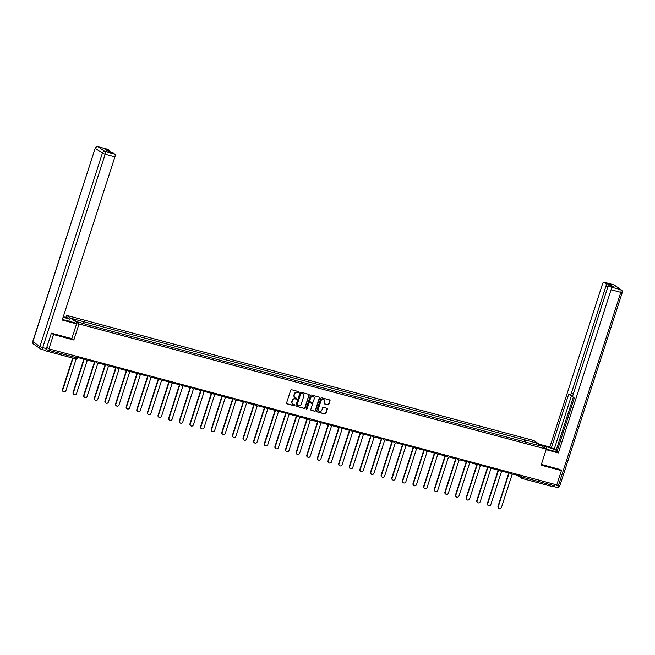 <?xml version="1.0" encoding="UTF-8"?>
<svg xmlns="http://www.w3.org/2000/svg" width="655" height="655" viewBox="0 0 655 655"><rect width="100%" height="100%" fill="white"/><g stroke="black" fill="none" stroke-linecap="round" stroke-linejoin="round"><path stroke-width="0.98" d="M298.983 392.239A0.524 0.483 124.6 0 0 298.68 391.616L291.573 389.717A0.745 0.688 124.6 0 0 290.681 390.241L286.579 402.94A0.745 0.688 124.6 0 0 287.013 403.824L294.12 405.732A0.524 0.483 124.6 0 0 294.578 404.806A0.524 0.483 124.6 0 0 294.439 404.741L293.522 404.495A2.391 2.194 124.6 0 1 292.105 401.662L292.449 400.606A2.391 2.194 124.6 0 1 295.323 398.92L296.24 399.165A0.524 0.483 124.6 0 0 296.699 398.24A0.524 0.483 124.6 0 0 296.559 398.183L295.634 397.929A2.391 2.194 124.6 0 1 294.226 395.104L294.57 394.04A2.391 2.194 124.6 0 1 297.435 392.361L298.361 392.607A0.524 0.483 124.6 0 0 298.983 392.239M294.889 397.552A2.391 2.194 124.6 0 1 293.98 394.932L294.324 393.868A2.391 2.194 124.6 0 1 297.19 392.189L298.107 392.435A0.524 0.483 124.6 0 0 298.672 391.616M286.71 403.636A0.745 0.688 124.6 0 0 286.767 403.652L293.866 405.56A0.524 0.483 124.6 0 0 294.439 404.741M292.769 404.119A2.391 2.194 124.6 0 1 291.86 401.49L292.204 400.434A2.391 2.194 124.6 0 1 295.069 398.748L295.986 398.993A0.524 0.483 124.6 0 0 296.551 398.174M327.967 404.864A0.745 0.688 124.6 0 0 328.867 404.34L330.014 400.778A0.745 0.688 124.6 0 0 329.571 399.894L321.687 397.781A0.745 0.688 124.6 0 0 320.794 398.305L316.692 411.012A0.745 0.688 124.6 0 0 317.126 411.897L325.019 414.009A0.745 0.688 124.6 0 0 325.912 413.477L327.303 409.178A0.745 0.688 124.6 0 0 326.861 408.286L323.488 407.385A0.745 0.688 124.6 0 0 322.587 407.909L321.9 410.046A1.998 1.834 124.6 0 1 318.977 411.217A1.998 1.834 124.6 0 1 318.322 409.088L321.024 400.729A1.998 1.834 124.6 0 1 323.947 399.558A1.998 1.834 124.6 0 1 324.602 401.687L324.151 403.079A0.745 0.688 124.6 0 0 324.593 403.963L327.721 404.692A0.745 0.688 124.6 0 0 328.613 404.168L329.768 400.606A0.745 0.688 124.6 0 0 329.637 399.91M51.589 333.215L53.538 334.558L73.835 339.994L79.009 323.963L546.311 449.125L541.128 465.165L561.425 470.601L556.799 484.905L48.92 348.869L46.783 347.396M53.538 334.558L48.92 348.869M309.226 395.211A0.745 0.688 124.6 0 0 308.783 394.326L300.899 392.214A0.745 0.688 124.6 0 0 300.006 392.738L295.904 405.437A0.745 0.688 124.6 0 0 296.338 406.321L304.231 408.442A0.745 0.688 124.6 0 0 305.124 407.909L308.98 395.039A0.745 0.688 124.6 0 0 308.849 394.343M311.297 394.998L319.181 397.11A0.745 0.688 124.6 0 1 319.624 397.994L315.522 410.693A0.745 0.688 124.6 0 1 314.621 411.225L311.248 410.317A0.745 0.688 124.6 0 1 310.806 409.432L312.468 404.282A0.745 0.688 124.6 0 0 312.034 403.398L309.79 402.8A0.745 0.688 124.6 0 0 308.898 403.324L307.162 408.687A0.524 0.483 124.6 0 1 306.401 408.99A0.524 0.483 124.6 0 1 306.229 408.433L310.396 395.522A0.745 0.688 124.6 0 1 311.297 394.998M65.909 317.429L66.573 315.382L533.866 440.545L546.311 449.125M561.425 470.601L559.468 469.25M554.327 484.242L553.876 485.617A1.523 0.573 105 0 1 552.992 486.739A1.523 0.573 105 0 1 552.918 486.706L522.215 478.486M44.163 350.065L45.039 350.671A1.523 0.573 -75 0 0 45.105 350.703A1.523 0.573 -75 0 0 45.997 349.573L76.848 357.843L77.798 357.966L78.207 356.713M525.228 441.986L525.195 439.964L536.633 443.034L540.817 445.916L529.96 443.255L88.269 324.945L76.242 321.482L72.066 318.592L83.504 321.662L83.537 323.431M525.195 439.964L83.504 321.662M79.009 323.963L66.573 315.382M73.835 339.994L71.821 338.61M523.934 441.642L524.606 439.562M535.307 444.442L536.633 443.034M296.027 406.133A0.745 0.688 124.6 0 0 296.093 406.157L303.977 408.27A0.745 0.688 124.6 0 0 304.878 407.738L308.98 395.039M301.316 393.393A0.524 0.483 124.6 0 0 300.686 393.761L297.083 404.913A0.524 0.483 124.6 0 0 297.395 405.535L298.361 405.797A2.391 2.194 124.6 0 0 301.235 404.11L303.691 396.488A2.391 2.194 124.6 0 0 302.282 393.655L301.071 393.221A0.524 0.483 124.6 0 0 300.44 393.589L300.686 393.761M297.149 405.363A0.524 0.483 124.6 0 1 296.838 404.741L300.44 393.589M302.782 393.868A2.391 2.194 124.6 0 0 302.037 393.483L302.282 393.655M301.071 393.221L302.037 393.483M310.937 410.128A0.745 0.688 124.6 0 0 311.002 410.145L314.375 411.053A0.745 0.688 124.6 0 0 315.268 410.521L319.37 397.822A0.745 0.688 124.6 0 0 319.239 397.127M312.091 403.415A0.745 0.688 124.6 0 0 311.78 403.226L309.545 402.628A0.745 0.688 124.6 0 0 308.644 403.152L307.162 408.687M306.286 408.884A0.524 0.483 124.6 0 0 306.917 408.515M314.195 398.936A1.998 1.834 124.6 0 0 313.54 396.815A1.998 1.834 124.6 0 0 310.617 397.978L309.668 400.925A0.745 0.688 124.6 0 0 310.11 401.81L312.353 402.407A0.745 0.688 124.6 0 0 313.246 401.883L314.195 398.936M313.418 396.733A1.998 1.834 124.6 0 0 310.372 397.806L310.617 397.978M309.799 401.621A0.745 0.688 124.6 0 1 309.422 400.754L310.372 397.806M324.282 403.775A0.745 0.688 124.6 0 0 324.348 403.791L327.721 404.692M323.824 399.476A1.998 1.834 124.6 0 0 320.778 400.557L321.024 400.729M318.854 411.119A1.998 1.834 124.6 0 1 318.076 408.916L320.778 400.557M316.815 411.7A0.745 0.688 124.6 0 0 316.881 411.725L324.765 413.837A0.745 0.688 124.6 0 0 325.666 413.305L327.058 409.007A0.745 0.688 124.6 0 0 326.927 408.311M63.216 391.559A1.752 1.605 -55.4 0 1 62.471 389.594L62.798 389.823A1.752 1.605 124.6 0 0 63.371 391.682A1.752 1.605 124.6 0 0 65.926 390.658L76.152 359.005M62.471 389.594L72.648 358.08M84.118 358.293L83.848 359.145L77.929 357.565M62.798 389.823L73.016 358.179M62.413 319.394A8.564 1.056 17.9 0 0 65.434 320.287L75.104 322.882L76.569 323.889L62.209 320.041L114.92 156.848L105.177 154.236L42.714 347.633L46.39 348.616L51.385 333.158L71.813 338.635L76.569 323.889M63.093 317.298L69.504 319.018L68.038 318.002L63.273 316.725M68.8 321.196L69.504 319.018M107.6 149.258A2.284 0.86 105 0 1 107.715 149.266A2.284 0.86 105 0 1 107.821 149.315L109.712 150.617A2.284 0.86 105 0 1 110.024 152.058M112.75 152.811A2.284 0.86 105 0 1 112.873 152.82A2.284 0.86 105 0 1 112.971 152.869L114.862 154.171A2.284 0.86 105 0 1 114.92 156.848M109.712 150.617L105.357 149.455L108.615 151.698L112.971 152.869M46.39 348.616A2.284 0.86 105 0 1 45.056 350.31A2.284 0.86 105 0 1 44.949 350.261M540.621 445.203L546.606 446.808A8.564 1.056 17.9 0 1 557.233 450.91M546.221 449.068L552.206 450.673A8.564 1.056 17.9 0 0 557.028 451.557M546.139 449.666L558.371 452.941L556.906 451.934L574.32 398.011L573.15 397.2A2.284 0.86 -75 0 1 573.1 394.531L607.701 287.406A2.284 0.86 -75 0 1 609.035 285.719L613.399 286.882A2.284 0.86 105 0 1 613.506 286.931L610.239 284.688A2.284 0.86 105 0 1 610.55 286.12M557.364 450.501L549.84 447.054L602.551 283.852A2.284 0.86 -75 0 1 603.885 282.166A2.284 0.86 -75 0 1 603.992 282.215L605.883 283.517L610.239 284.688M539.147 444.188L549.84 447.054M558.371 452.941L611.082 289.747A2.284 0.86 -75 0 0 611.033 287.07L609.142 285.768A2.284 0.86 -75 0 0 609.035 285.719M607.971 286.734L605.932 286.194L571.332 393.311A2.284 0.86 -75 0 1 569.997 395.006A2.284 0.86 -75 0 1 569.891 394.957L568.72 394.146L551.305 448.069M605.932 286.194A2.284 0.86 -75 0 0 605.883 283.517M559.648 469.373L541.374 464.403M553.459 486.46A2.284 0.86 -75 0 0 554.679 484.757L554.81 484.373M573.297 397.307L556.218 450.19M571.561 395.423L554.302 448.871M73.835 394.4A1.752 1.605 -55.4 0 1 73.098 392.443L73.417 392.664A1.752 1.605 124.6 0 0 73.99 394.523A1.752 1.605 124.6 0 0 76.553 393.508L87.238 360.414M73.098 392.443L84.077 358.441L86.575 360.16A1.523 1.4 -55.4 0 1 86.018 358.801M94.746 361.142L94.467 361.994L88.409 360.373L88.54 359.955M73.417 392.664L84.405 358.662M84.462 397.249A1.752 1.605 -55.4 0 1 83.717 395.284L84.045 395.514A1.752 1.605 124.6 0 0 84.618 397.372A1.752 1.605 124.6 0 0 87.172 396.349L97.865 363.263M83.717 395.284L94.705 361.282L97.194 363.001A1.523 1.4 -55.4 0 1 96.637 361.65M105.365 363.983L105.095 364.835L99.028 363.214L99.167 362.796M84.045 395.514L95.024 361.503M95.081 400.099A1.752 1.605 -55.4 0 1 94.345 398.134L94.664 398.355A1.752 1.605 124.6 0 0 95.237 400.221A1.752 1.605 124.6 0 0 97.8 399.198L108.484 366.104M94.345 398.134L105.324 364.131L107.821 365.85A1.523 1.4 -55.4 0 1 107.264 364.491M115.992 366.833L115.714 367.684L109.655 366.063L109.786 365.646M94.664 398.355L105.651 364.352M105.709 402.94A1.752 1.605 -55.4 0 1 104.964 400.983L105.291 401.204A1.752 1.605 124.6 0 0 105.864 403.062A1.752 1.605 124.6 0 0 108.419 402.039L119.112 368.953M104.964 400.983L115.951 366.972L118.44 368.691A1.523 1.4 -55.4 0 1 117.884 367.34M126.611 369.682L126.341 370.534L120.274 368.904L120.414 368.487M105.291 401.204L116.271 367.201M116.328 405.789A1.752 1.605 -55.4 0 1 115.591 403.824L115.91 404.045A1.752 1.605 124.6 0 0 116.484 405.912A1.752 1.605 124.6 0 0 119.046 404.888L129.731 371.794M115.591 403.824L126.571 369.821L129.068 371.541A1.523 1.4 -55.4 0 1 128.511 370.181M137.239 372.523L136.96 373.375L130.902 371.753L131.033 371.336M115.91 404.045L126.898 370.042M126.955 408.63A1.752 1.605 -55.4 0 1 126.21 406.673L126.538 406.894A1.752 1.605 124.6 0 0 127.111 408.753A1.752 1.605 124.6 0 0 129.665 407.729L140.358 374.644M126.21 406.673L137.198 372.662L139.687 374.382A1.523 1.4 -55.4 0 1 139.13 373.031M147.858 375.372L147.588 376.224L141.521 374.594L141.66 374.177M126.538 406.894L137.517 372.892M137.575 411.479A1.752 1.605 -55.4 0 1 136.838 409.514L137.157 409.735A1.752 1.605 124.6 0 0 137.73 411.602A1.752 1.605 124.6 0 0 140.293 410.579L150.977 377.485M136.838 409.514L147.817 375.511L150.314 377.231A1.523 1.4 -55.4 0 1 149.758 375.88M158.485 378.213L158.207 379.065L152.148 377.444L152.287 377.026M137.157 409.735L148.145 375.733M148.202 414.32A1.752 1.605 -55.4 0 1 147.457 412.363L147.784 412.584A1.752 1.605 124.6 0 0 148.357 414.443A1.752 1.605 124.6 0 0 150.912 413.42L161.605 380.334M147.457 412.363L158.445 378.353L160.934 380.08A1.523 1.4 -55.4 0 1 160.377 378.721M169.105 381.063L168.834 381.914L162.776 380.285L162.907 379.867M147.784 412.584L158.764 378.582M158.821 417.169A1.752 1.605 -55.4 0 1 158.084 415.204L158.404 415.426A1.752 1.605 124.6 0 0 158.977 417.292A1.752 1.605 124.6 0 0 161.539 416.269L172.224 383.175M158.084 415.204L169.064 381.202L171.561 382.921A1.523 1.4 -55.4 0 1 171.004 381.57M179.732 383.904L179.454 384.755L173.395 383.134L173.534 382.716M158.404 415.426L169.391 381.423M169.448 420.011A1.752 1.605 -55.4 0 1 168.703 418.054L169.031 418.275A1.752 1.605 124.6 0 0 169.604 420.133A1.752 1.605 124.6 0 0 172.167 419.11L182.851 386.024M168.703 418.054L179.691 384.051L182.18 385.77A1.523 1.4 -55.4 0 1 181.623 384.411M190.351 386.753L190.081 387.604L184.022 385.975L184.153 385.558M169.031 418.275L180.01 384.272M180.068 422.86A1.752 1.605 -55.4 0 1 179.331 420.895L179.65 421.124A1.752 1.605 124.6 0 0 180.223 422.983A1.752 1.605 124.6 0 0 182.786 421.959L193.471 388.865M179.331 420.895L190.31 386.892L192.807 388.611A1.523 1.4 -55.4 0 1 192.251 387.261M200.979 389.594L200.7 390.445L194.641 388.824L194.781 388.407M179.65 421.124L190.638 387.113M190.695 425.701A1.752 1.605 -55.4 0 1 189.95 423.744L190.278 423.965A1.752 1.605 124.6 0 0 190.851 425.824A1.752 1.605 124.6 0 0 193.413 424.808L204.098 391.715M189.95 423.744L200.938 389.741L203.427 391.461A1.523 1.4 -55.4 0 1 202.87 390.102M211.598 392.443L211.328 393.295L205.269 391.674L205.4 391.248M190.278 423.965L201.257 389.962M201.322 428.55A1.752 1.605 -55.4 0 1 200.577 426.585L200.897 426.814A1.752 1.605 124.6 0 0 201.47 428.673A1.752 1.605 124.6 0 0 204.032 427.65L214.717 394.564M200.577 426.585L211.557 392.582L214.054 394.302A1.523 1.4 -55.4 0 1 213.497 392.951M222.225 395.284L221.947 396.136L215.888 394.515L216.027 394.097M200.897 426.814L211.884 392.803M211.942 431.399A1.752 1.605 -55.4 0 1 211.197 429.434L211.524 429.655A1.752 1.605 124.6 0 0 212.097 431.514A1.752 1.605 124.6 0 0 214.66 430.499L225.345 397.405M211.197 429.434L222.184 395.432L224.673 397.151A1.523 1.4 -55.4 0 1 224.116 395.792M232.844 398.134L232.574 398.985L226.515 397.364L226.646 396.946M211.524 429.655L222.503 395.653M222.569 434.24A1.752 1.605 -55.4 0 1 221.824 432.275L222.151 432.505A1.752 1.605 124.6 0 0 222.716 434.363A1.752 1.605 124.6 0 0 225.279 433.34L235.972 400.254M221.824 432.275L232.803 398.273L235.301 399.992A1.523 1.4 -55.4 0 1 234.744 398.641M243.472 400.975L243.193 401.826L237.135 400.205L237.274 399.787M222.151 432.505L233.131 398.502M233.188 437.09A1.752 1.605 -55.4 0 1 232.451 435.125L232.771 435.346A1.752 1.605 124.6 0 0 233.344 437.212A1.752 1.605 124.6 0 0 235.906 436.189L246.591 403.095M232.451 435.125L243.431 401.122L245.928 402.841A1.523 1.4 -55.4 0 1 245.363 401.482M254.091 403.824L253.821 404.675L247.762 403.054L247.893 402.637M232.771 435.346L243.75 401.343M243.816 439.931A1.752 1.605 -55.4 0 1 243.07 437.974L243.398 438.195A1.752 1.605 124.6 0 0 243.963 440.054A1.752 1.605 124.6 0 0 246.526 439.03L257.219 405.944M243.07 437.974L254.05 403.963L256.547 405.682A1.523 1.4 -55.4 0 1 255.99 404.331M264.718 406.673L264.44 407.525L258.381 405.895L258.52 405.478M243.398 438.195L254.377 404.192M254.435 442.78A1.752 1.605 -55.4 0 1 253.698 440.815L254.017 441.036A1.752 1.605 124.6 0 0 254.59 442.903A1.752 1.605 124.6 0 0 257.153 441.879L267.838 408.785M253.698 440.815L264.677 406.812L267.174 408.532A1.523 1.4 -55.4 0 1 266.61 407.181M275.346 409.514L275.067 410.366L269.008 408.745L269.139 408.327M254.017 441.036L265.005 407.033M265.062 445.621A1.752 1.605 -55.4 0 1 264.317 443.664L264.645 443.885A1.752 1.605 124.6 0 0 265.209 445.744A1.752 1.605 124.6 0 0 267.772 444.72L278.465 411.635M264.317 443.664L275.305 409.653L277.794 411.373A1.523 1.4 -55.4 0 1 277.237 410.022M285.965 412.363L285.686 413.215L279.628 411.586L279.767 411.168M264.645 443.885L275.624 409.883M275.681 448.47A1.752 1.605 -55.4 0 1 274.944 446.505L275.264 446.726A1.752 1.605 124.6 0 0 275.837 448.593A1.752 1.605 124.6 0 0 278.4 447.57L289.084 414.476M274.944 446.505L285.924 412.503L288.421 414.222A1.523 1.4 -55.4 0 1 287.856 412.871M296.592 415.204L296.314 416.056L290.255 414.435L290.386 414.017M275.264 446.726L286.251 412.724M286.309 451.311A1.752 1.605 -55.4 0 1 285.564 449.355L285.891 449.576A1.752 1.605 124.6 0 0 286.464 451.434A1.752 1.605 124.6 0 0 289.019 450.411L299.712 417.325M285.564 449.355L296.551 415.344L299.04 417.071A1.523 1.4 -55.4 0 1 298.483 415.712M307.211 418.054L306.941 418.905L300.874 417.276L301.013 416.858M285.891 449.576L296.871 415.573M296.928 454.161A1.752 1.605 -55.4 0 1 296.191 452.196L296.51 452.417A1.752 1.605 124.6 0 0 297.083 454.283A1.752 1.605 124.6 0 0 299.646 453.26L310.331 420.166M296.191 452.196L307.17 418.193L309.668 419.912A1.523 1.4 -55.4 0 1 309.103 418.561M317.839 420.895L317.56 421.746L311.502 420.125L311.633 419.708M296.51 452.417L307.498 418.414M307.555 457.002A1.752 1.605 -55.4 0 1 306.81 455.045L307.138 455.266A1.752 1.605 124.6 0 0 307.711 457.125A1.752 1.605 124.6 0 0 310.265 456.109L320.958 423.015M306.81 455.045L317.798 421.042L320.287 422.762A1.523 1.4 -55.4 0 1 319.73 421.402M328.458 423.744L328.188 424.596L322.121 422.966L322.26 422.549M307.138 455.266L318.117 421.263M318.174 459.851A1.752 1.605 -55.4 0 1 317.438 457.886L317.757 458.115A1.752 1.605 124.6 0 0 318.33 459.974A1.752 1.605 124.6 0 0 320.893 458.95L331.577 425.856M317.438 457.886L328.417 423.883L330.914 425.603A1.523 1.4 -55.4 0 1 330.349 424.252M339.085 426.585L338.807 427.437L332.748 425.816L332.879 425.398M317.757 458.115L328.744 424.104M328.802 462.692A1.752 1.605 -55.4 0 1 328.057 460.735L328.384 460.956A1.752 1.605 124.6 0 0 328.957 462.815A1.752 1.605 124.6 0 0 331.512 461.8L342.205 428.706M328.057 460.735L339.044 426.733L341.533 428.452A1.523 1.4 -55.4 0 1 340.977 427.093M349.704 429.434L349.434 430.286L343.367 428.665L343.507 428.239M328.384 460.956L339.364 426.954M339.421 465.541A1.752 1.605 -55.4 0 1 338.684 463.576L339.003 463.805A1.752 1.605 124.6 0 0 339.577 465.664A1.752 1.605 124.6 0 0 342.139 464.641L352.824 431.555M338.684 463.576L349.664 429.574L352.161 431.293A1.523 1.4 -55.4 0 1 351.596 429.942M360.332 432.275L360.053 433.127L353.995 431.506L354.126 431.088M339.003 463.805L349.991 429.795M350.048 468.391A1.752 1.605 -55.4 0 1 349.303 466.425L349.631 466.647A1.752 1.605 124.6 0 0 350.204 468.505A1.752 1.605 124.6 0 0 352.758 467.49L363.451 434.396M349.303 466.425L360.291 432.423L362.78 434.142A1.523 1.4 -55.4 0 1 362.223 432.783M370.951 435.125L370.681 435.976L364.614 434.355L364.753 433.938M349.631 466.647L360.61 432.644M360.668 471.232A1.752 1.605 -55.4 0 1 359.931 469.267L360.25 469.496A1.752 1.605 124.6 0 0 360.823 471.354A1.752 1.605 124.6 0 0 363.386 470.331L374.07 437.245M359.931 469.267L370.91 435.264L373.407 436.983A1.523 1.4 -55.4 0 1 372.851 435.632M381.578 437.966L381.3 438.817L375.241 437.196L375.372 436.779M360.25 469.496L371.238 435.493M371.295 474.081A1.752 1.605 -55.4 0 1 370.55 472.116L370.877 472.337A1.752 1.605 124.6 0 0 371.45 474.204A1.752 1.605 124.6 0 0 374.005 473.18L384.698 440.086M370.55 472.116L381.537 438.113L384.026 439.833A1.523 1.4 -55.4 0 1 383.47 438.473M392.198 440.815L391.927 441.667L385.86 440.045L386 439.628M370.877 472.337L381.857 438.334M381.914 476.922A1.752 1.605 -55.4 0 1 381.177 474.965L381.497 475.186A1.752 1.605 124.6 0 0 382.07 477.045A1.752 1.605 124.6 0 0 384.632 476.021L395.317 442.936M381.177 474.965L392.157 440.954L394.654 442.674A1.523 1.4 -55.4 0 1 394.097 441.323M402.825 443.664L402.547 444.516L396.488 442.886L396.619 442.469M381.497 475.186L392.484 441.183M392.541 479.771A1.752 1.605 -55.4 0 1 391.796 477.806L392.124 478.027A1.752 1.605 124.6 0 0 392.697 479.894A1.752 1.605 124.6 0 0 395.252 478.87L405.944 445.777M391.796 477.806L402.784 443.803L405.273 445.523A1.523 1.4 -55.4 0 1 404.716 444.172M413.444 446.505L413.174 447.357L407.107 445.736L407.246 445.318M392.124 478.027L403.103 444.025M403.161 482.612A1.752 1.605 -55.4 0 1 402.424 480.655L402.743 480.876A1.752 1.605 124.6 0 0 403.316 482.735A1.752 1.605 124.6 0 0 405.879 481.712L416.564 448.626M402.424 480.655L413.403 446.644L415.9 448.364A1.523 1.4 -55.4 0 1 415.344 447.013M424.072 449.355L423.793 450.206L417.734 448.577L417.865 448.159M402.743 480.876L413.731 446.874M413.788 485.461A1.752 1.605 -55.4 0 1 413.043 483.496L413.37 483.717A1.752 1.605 124.6 0 0 413.944 485.584A1.752 1.605 124.6 0 0 416.498 484.561L427.191 451.467M413.043 483.496L424.031 449.494L426.52 451.213A1.523 1.4 -55.4 0 1 425.963 449.862M434.691 452.196L434.421 453.047L428.354 451.426L428.493 451.008M413.37 483.717L424.35 449.715M424.407 488.302A1.752 1.605 -55.4 0 1 423.67 486.346L423.99 486.567A1.752 1.605 124.6 0 0 424.563 488.425A1.752 1.605 124.6 0 0 427.125 487.402L437.81 454.316M423.67 486.346L434.65 452.335L437.147 454.062A1.523 1.4 -55.4 0 1 436.59 452.703M445.318 455.045L445.04 455.896L438.981 454.267L439.12 453.85M423.99 486.567L434.977 452.564M435.035 491.152A1.752 1.605 -55.4 0 1 434.29 489.187L434.617 489.416A1.752 1.605 124.6 0 0 435.19 491.275A1.752 1.605 124.6 0 0 437.753 490.251L448.438 457.157M434.29 489.187L445.277 455.184L447.766 456.903A1.523 1.4 -55.4 0 1 447.209 455.552M455.937 457.886L455.667 458.737L449.608 457.116L449.739 456.699M434.617 489.416L445.596 455.405M445.654 493.993A1.752 1.605 -55.4 0 1 444.917 492.036L445.236 492.257A1.752 1.605 124.6 0 0 445.809 494.116A1.752 1.605 124.6 0 0 448.372 493.1L459.057 460.007M444.917 492.036L455.896 458.033M466.565 460.735L466.286 461.587L460.228 459.966L460.367 459.54M445.236 492.257L456.224 458.254M456.281 496.842A1.752 1.605 -55.4 0 1 455.536 494.877L455.864 495.106A1.752 1.605 124.6 0 0 456.437 496.965A1.752 1.605 124.6 0 0 458.999 495.941L469.684 462.856M455.536 494.877L466.524 460.874L469.013 462.594A1.523 1.4 -55.4 0 1 468.456 461.243M477.184 463.576L476.914 464.428L470.855 462.807L470.986 462.389M455.864 495.106L466.843 461.095M466.9 499.683A1.752 1.605 -55.4 0 1 466.163 497.726L466.483 497.947A1.752 1.605 124.6 0 0 467.056 499.806A1.752 1.605 124.6 0 0 469.619 498.791L480.303 465.697M466.163 497.726L477.143 463.724M487.811 466.425L487.533 467.277L481.474 465.656L481.613 465.23M466.483 497.947L477.47 463.945M477.528 502.532A1.752 1.605 -55.4 0 1 476.783 500.567L477.11 500.797A1.752 1.605 124.6 0 0 477.683 502.655A1.752 1.605 124.6 0 0 480.246 501.632L490.931 468.546M476.783 500.567L487.77 466.565L490.259 468.284A1.523 1.4 -55.4 0 1 489.703 466.933M498.43 469.267L498.16 470.118L492.101 468.497L492.233 468.079M477.11 500.797L488.09 466.786M488.155 505.382A1.752 1.605 -55.4 0 1 487.41 503.417L487.729 503.638A1.752 1.605 124.6 0 0 488.302 505.496A1.752 1.605 124.6 0 0 490.865 504.481L501.55 471.387M487.41 503.417L498.389 469.414M509.058 472.116L508.779 472.967L502.721 471.346L502.86 470.929M487.729 503.638L498.717 469.635M498.774 508.223A1.752 1.605 -55.4 0 1 498.029 506.258L498.357 506.487A1.752 1.605 124.6 0 0 498.93 508.345A1.752 1.605 124.6 0 0 501.493 507.322L512.177 474.236M498.029 506.258L509.017 472.255L511.506 473.974A1.523 1.4 -55.4 0 1 510.949 472.623M519.677 474.965L519.407 475.808L513.348 474.187L513.479 473.77M498.357 506.487L509.336 472.484M519.505 475.497L523.034 477.348L553.876 485.617M521.552 475.464L521.175 476.643A1.523 1.4 -55.4 0 0 521.667 478.256A1.523 1.523 0 0 0 522.141 478.477A1.523 0.573 -75 0 0 523.034 477.348L523.476 475.98M77.29 356.467L76.848 357.843A1.523 0.573 -75 0 1 75.955 358.965A1.523 0.573 -75 0 1 75.882 358.932L45.187 350.712M86.976 360.34A1.523 1.4 -55.4 0 1 86.575 360.16A1.523 1.523 0 0 0 88.818 359.554M97.595 363.189A1.523 1.4 -55.4 0 1 97.194 363.001A1.523 1.523 0 0 0 99.437 362.395M108.222 366.03A1.523 1.4 -55.4 0 1 107.821 365.85A1.523 1.523 0 0 0 110.065 365.244M118.842 368.88A1.523 1.4 -55.4 0 1 118.44 368.691A1.523 1.523 0 0 0 120.684 368.094M129.469 371.721A1.523 1.4 -55.4 0 1 129.068 371.541A1.523 1.523 0 0 0 131.311 370.935M140.088 374.57A1.523 1.4 -55.4 0 1 139.687 374.382A1.523 1.523 0 0 0 141.93 373.784M150.716 377.419A1.523 1.4 -55.4 0 1 150.314 377.231A1.523 1.523 0 0 0 152.558 376.625M161.335 380.26A1.523 1.4 -55.4 0 1 160.934 380.08A1.523 1.523 0 0 0 163.177 379.474M171.962 383.11A1.523 1.4 -55.4 0 1 171.561 382.921A1.523 1.523 0 0 0 173.804 382.315M182.581 385.951A1.523 1.4 -55.4 0 1 182.18 385.77A1.523 1.523 0 0 0 184.423 385.165M193.209 388.8A1.523 1.4 -55.4 0 1 192.807 388.611A1.523 1.523 0 0 0 195.051 388.006M203.828 391.641A1.523 1.4 -55.4 0 1 203.427 391.461A1.523 1.523 0 0 0 205.67 390.855M214.455 394.49A1.523 1.4 -55.4 0 1 214.054 394.302A1.523 1.523 0 0 0 216.297 393.696M225.074 397.331A1.523 1.4 -55.4 0 1 224.673 397.151A1.523 1.523 0 0 0 226.917 396.545M235.702 400.18A1.523 1.4 -55.4 0 1 235.301 399.992A1.523 1.523 0 0 0 237.544 399.394M246.321 403.022A1.523 1.4 -55.4 0 1 245.928 402.841A1.523 1.523 0 0 0 248.163 402.235M256.948 405.871A1.523 1.4 -55.4 0 1 256.547 405.682A1.523 1.523 0 0 0 258.79 405.085M267.567 408.712A1.523 1.4 -55.4 0 1 267.174 408.532A1.523 1.523 0 0 0 269.41 407.926M278.195 411.561A1.523 1.4 -55.4 0 1 277.794 411.373A1.523 1.523 0 0 0 280.037 410.775M288.814 414.41A1.523 1.4 -55.4 0 1 288.421 414.222A1.523 1.523 0 0 0 290.656 413.616M299.441 417.251A1.523 1.4 -55.4 0 1 299.04 417.071A1.523 1.523 0 0 0 301.284 416.465M310.061 420.101A1.523 1.4 -55.4 0 1 309.668 419.912A1.523 1.523 0 0 0 311.903 419.306M320.688 422.942A1.523 1.4 -55.4 0 1 320.287 422.762A1.523 1.523 0 0 0 322.53 422.156M331.315 425.791A1.523 1.4 -55.4 0 1 330.914 425.603A1.523 1.523 0 0 0 333.149 424.997M341.935 428.632A1.523 1.4 -55.4 0 1 341.533 428.452A1.523 1.523 0 0 0 343.777 427.846M352.562 431.481A1.523 1.4 -55.4 0 1 352.161 431.293A1.523 1.523 0 0 0 354.404 430.687M363.181 434.322A1.523 1.4 -55.4 0 1 362.78 434.142A1.523 1.523 0 0 0 365.023 433.536M373.808 437.172A1.523 1.4 -55.4 0 1 373.407 436.983A1.523 1.523 0 0 0 375.651 436.386M384.428 440.013A1.523 1.4 -55.4 0 1 384.026 439.833A1.523 1.523 0 0 0 386.27 439.227M395.055 442.862A1.523 1.4 -55.4 0 1 394.654 442.674A1.523 1.523 0 0 0 396.897 442.076M405.674 445.703A1.523 1.4 -55.4 0 1 405.273 445.523A1.523 1.523 0 0 0 407.516 444.917M416.302 448.552A1.523 1.4 -55.4 0 1 415.9 448.364A1.523 1.523 0 0 0 418.144 447.766M426.921 451.401A1.523 1.4 -55.4 0 1 426.52 451.213A1.523 1.523 0 0 0 428.763 450.607M437.548 454.242A1.523 1.4 -55.4 0 1 437.147 454.062A1.523 1.523 0 0 0 439.39 453.457M448.167 457.092A1.523 1.4 -55.4 0 1 447.766 456.903A1.523 1.523 0 0 0 450.01 456.298M458.795 459.933A1.523 1.4 -55.4 0 1 457.837 458.394M469.414 462.782A1.523 1.4 -55.4 0 1 469.013 462.594A1.523 1.523 0 0 0 471.256 461.988M480.041 465.623A1.523 1.4 -55.4 0 1 479.083 464.084M490.66 468.472A1.523 1.4 -55.4 0 1 490.259 468.284A1.523 1.523 0 0 0 492.503 467.678M501.288 471.313A1.523 1.4 -55.4 0 1 500.33 469.774M511.907 474.163A1.523 1.4 -55.4 0 1 511.506 473.974A1.523 1.523 0 0 0 513.749 473.377M517.303 475.252L521.667 478.256A1.523 1.4 -55.4 0 0 522.068 478.445A1.523 0.573 -75 0 0 522.141 478.477L552.992 486.739M107.821 149.315L98.086 146.704A2.284 0.86 -75 0 0 97.98 146.655A2.284 2.284 0 0 0 95.212 148.161L32.881 341.714L39.922 346.569L102.385 153.172L95.343 148.317A2.284 2.096 -55.4 0 1 98.086 146.704L105.127 151.567L114.862 154.171M107.715 149.266L97.98 146.655A2.284 0.86 -75 0 0 97.816 146.655M105.127 151.567A2.284 2.096 124.6 0 0 102.385 153.172L105.177 154.236A2.284 0.86 -75 0 0 105.127 151.567M33.626 344.137A2.284 2.096 124.6 0 1 32.881 341.714L32.75 341.558A2.284 2.284 0 0 0 33.626 344.137L40.667 348.992A2.284 2.096 -55.4 0 1 39.922 346.569L42.714 347.633A2.284 0.86 -75 0 1 41.38 349.32A2.284 0.86 -75 0 1 41.273 349.271A2.284 2.096 -55.4 0 1 40.667 348.992A2.284 2.284 0 0 0 41.38 349.32L45.056 350.31M613.506 286.931L609.142 285.768M611.033 287.07L620.776 289.682L613.727 284.819L603.992 282.215M554.679 484.757L558.355 485.748L620.825 292.351L611.082 289.747M571.332 393.311L573.322 393.843M545.942 448.871L546.606 446.808M620.776 289.682A2.284 0.86 105 0 1 620.825 292.351L622.25 292.539A2.284 2.284 0 0 0 621.374 289.96A2.284 2.096 124.6 0 0 620.776 289.682M613.727 284.819A2.284 2.096 -55.4 0 1 614.333 285.097A2.284 2.284 0 0 0 613.62 284.769A2.284 0.86 105 0 1 613.727 284.819M613.506 284.761A2.284 0.86 105 0 1 613.62 284.769L603.885 282.166M622.25 292.539L559.788 485.936L558.355 485.748A2.284 0.86 105 0 1 557.02 487.435A2.284 0.86 105 0 1 556.914 487.385M455.896 458.025L458.394 459.753A1.523 1.523 0 0 0 460.637 459.147M477.143 463.715L479.64 465.443A1.523 1.523 0 0 0 481.883 464.837M498.389 469.406L500.887 471.133A1.523 1.523 0 0 0 503.13 470.527M45.105 350.703L75.955 358.965A1.523 1.523 0 0 0 77.798 357.966M95.212 148.161L32.75 341.558M112.873 152.82L108.566 151.665M621.374 289.96L614.333 285.097M559.788 485.936A2.284 2.284 0 0 1 557.02 487.435L553.45 486.477M569.997 395.006L572.847 395.767"/></g></svg>
